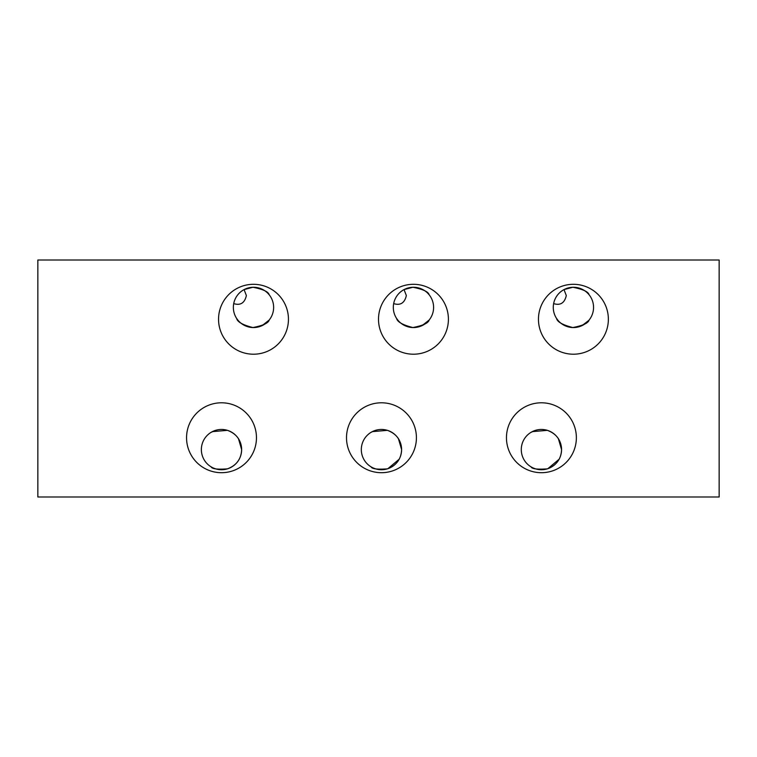 <?xml version="1.0" encoding="UTF-8"?>
<svg xmlns="http://www.w3.org/2000/svg" width="757" height="757" viewBox="0 0 757 757"><rect width="100%" height="100%" fill="white"/><g stroke="black" fill="none" stroke-linecap="round" stroke-linejoin="round"><path stroke-width="1.14" d="M559.101 459.234L547.869 468.678M558.411 438.776L561.562 449.592C561.164 459.035 556.423 465.451 547.339 468.848C537.442 469.605 532.01 468.943 531.054 466.861C532.01 468.943 537.442 469.605 547.339 468.848L538.265 469.482M535.795 468.933L533.799 468.233M532.303 467.552L531.054 466.861M561.562 449.592A20.146 20.146 0 0 1 541.416 469.737A20.146 20.146 0 0 1 521.28 449.592A20.146 20.146 0 0 1 541.416 429.446A20.146 20.146 0 0 1 561.562 449.592C561.164 440.148 556.433 433.733 547.339 430.345L532.303 431.632M399.147 459.234L387.915 468.678M398.456 438.776L401.607 449.592C401.21 459.035 396.469 465.451 387.385 468.848C377.488 469.605 372.056 468.943 371.091 466.861C372.056 468.943 377.488 469.605 387.385 468.848L378.301 469.482M375.841 468.933L373.835 468.233M372.349 467.552L371.413 467.05M401.607 449.592A20.146 20.146 0 0 1 381.462 469.737A20.146 20.146 0 0 1 361.316 449.592A20.146 20.146 0 0 1 381.462 429.446A20.146 20.146 0 0 1 401.607 449.592C401.21 440.148 396.469 433.733 387.385 430.345L372.349 431.632M572.822 327.544C582.862 325.614 588.293 323.107 589.107 320.031C588.293 323.107 582.862 325.614 572.822 327.544C562.735 324.99 557.303 321.943 556.527 318.394C557.303 321.943 562.735 324.999 572.822 327.544L569.444 327.156M569.406 327.147L566.255 326.239M557.786 320.126L556.527 318.394M588.766 320.438L582.057 325.605M593.554 307.408A20.146 20.146 0 0 1 573.409 327.554A20.146 20.146 0 0 1 553.272 307.408A20.146 20.146 0 0 1 573.409 287.263A20.146 20.146 0 0 1 593.554 307.408M412.858 327.544C422.908 325.614 428.339 323.107 429.153 320.031C428.33 323.107 422.898 325.614 412.858 327.544C402.771 324.99 397.349 321.943 396.573 318.394C397.349 321.943 402.781 324.999 412.858 327.544L409.49 327.156M409.452 327.147L406.291 326.239M397.832 320.126L396.659 318.527M429.153 320.031L422.094 325.605M433.6 307.408A20.146 20.146 0 0 1 413.454 327.554A20.146 20.146 0 0 1 393.309 307.408A20.146 20.146 0 0 1 413.454 287.263A20.146 20.146 0 0 1 433.6 307.408M538.454 319.255A34.954 34.954 0 0 0 573.409 354.21A34.954 34.954 0 0 0 608.363 319.255A34.954 34.954 0 0 0 573.409 284.301A34.954 34.954 0 0 0 538.454 319.255M506.461 437.745A34.954 34.954 0 0 0 541.416 472.699A34.954 34.954 0 0 0 576.37 437.745A34.954 34.954 0 0 0 541.416 402.79A34.954 34.954 0 0 0 506.461 437.745M378.5 319.255A34.954 34.954 0 0 0 413.454 354.21A34.954 34.954 0 0 0 448.409 319.255A34.954 34.954 0 0 0 413.454 284.301A34.954 34.954 0 0 0 378.5 319.255M346.507 437.745A34.954 34.954 0 0 0 381.462 472.699A34.954 34.954 0 0 0 416.416 437.745A34.954 34.954 0 0 0 381.462 402.79A34.954 34.954 0 0 0 346.507 437.745M553.632 303.604C560.36 305.705 564.59 303.018 566.302 295.561L564.003 289.6L572.822 287.272L564.003 289.6M393.678 303.604C400.406 305.705 404.626 303.018 406.348 295.561L404.049 289.6L412.858 287.272L404.049 289.6M371.413 432.133L375.86 430.241M531.054 432.323L535.824 430.241M238.502 438.776L241.644 449.592C241.256 459.035 236.515 465.451 227.431 468.848C217.524 469.605 212.092 468.943 211.137 466.861C212.102 468.943 217.533 469.605 227.431 468.848C236.515 465.451 241.246 459.035 241.644 449.592A20.146 20.146 0 0 1 221.508 469.737A20.146 20.146 0 0 1 201.362 449.592A20.146 20.146 0 0 1 221.508 429.446A20.146 20.146 0 0 1 241.644 449.592C241.256 440.148 236.515 433.733 227.431 430.345L212.386 431.632M227.289 468.886L218.347 469.482M215.877 468.933L213.881 468.233M212.386 467.552L211.137 466.861M252.904 327.544C262.944 325.614 268.375 323.107 269.199 320.031C268.375 323.107 262.944 325.614 252.904 327.544C242.817 324.99 237.386 321.943 236.61 318.394C237.386 321.943 242.817 324.999 252.904 327.544L249.536 327.156M249.498 327.147L246.337 326.239M237.878 320.126L236.704 318.527M269.199 320.031L262.14 325.605M273.637 307.408A20.146 20.146 0 0 1 253.5 327.554A20.146 20.146 0 0 1 233.355 307.408A20.146 20.146 0 0 1 253.5 287.263A20.146 20.146 0 0 1 273.637 307.408M218.546 319.255A34.954 34.954 0 0 0 253.5 354.21A34.954 34.954 0 0 0 288.445 319.255A34.954 34.954 0 0 0 253.5 284.301A34.954 34.954 0 0 0 218.546 319.255M186.553 437.745A34.954 34.954 0 0 0 221.508 472.699A34.954 34.954 0 0 0 256.462 437.745A34.954 34.954 0 0 0 221.508 402.79A34.954 34.954 0 0 0 186.553 437.745M233.714 303.604C240.452 305.705 244.672 303.018 246.385 295.561L244.085 289.6L252.904 287.272L244.085 289.6M211.137 432.323L215.906 430.241M37.85 496.989L37.85 260.011L719.15 260.011L719.15 496.989L37.85 496.989M252.904 287.272C262.953 289.212 268.385 291.71 269.199 294.785C268.385 291.71 262.953 289.202 252.904 287.272L259.396 288.152M267.931 293.356L269.199 294.785M572.822 287.272C582.871 289.212 588.303 291.71 589.107 294.785C588.303 291.71 582.871 289.202 572.822 287.272L579.313 288.152M587.839 293.356L588.776 294.378M412.858 287.272C422.908 289.212 428.339 291.71 429.153 294.785C428.339 291.71 422.908 289.202 412.858 287.272L419.35 288.152M427.885 293.356L429.153 294.785"/></g></svg>
